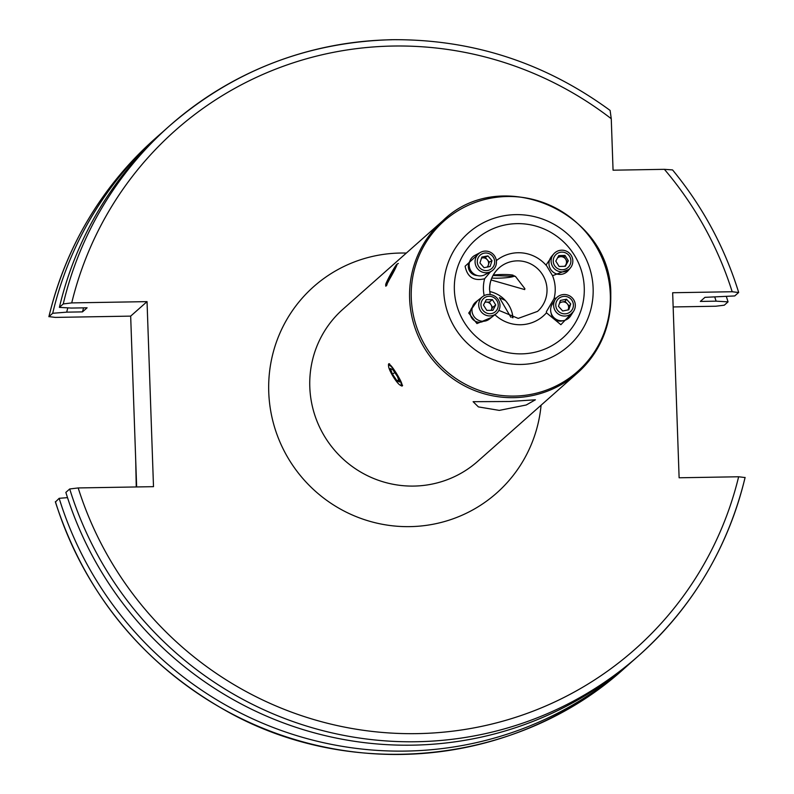 <?xml version="1.0" encoding="UTF-8"?>
<svg xmlns="http://www.w3.org/2000/svg" width="794" height="794" viewBox="0 0 794 794"><rect width="100%" height="100%" fill="white"/><g stroke="black" fill="none" stroke-linecap="round" stroke-linejoin="round"><path stroke-width="1.19" d="M512.249 317.62L512.428 314.216M505.292 300.43L499.426 297.681L510.86 317.243M136.647 486.95L130.673 316.121L147.039 301.631L71.728 302.901L63.252 303.943L59.391 307.367A353.846 347.435 -131.5 0 1 165.678 129.293L169.539 125.869A353.846 347.435 -131.5 0 1 391.899 39.76M69.713 488.975A353.846 347.435 -131.5 0 0 638.763 655.626C692.467 607.38 727.919 547.989 745.119 477.452L745.06 477.551A353.846 347.435 -131.5 0 1 638.763 655.626L634.902 659.05A353.846 347.435 -131.5 0 1 412.552 745.159A353.846 347.435 -131.5 0 1 65.852 492.399L69.713 488.975L78.189 487.943L153.5 486.662L147.039 301.631M59.391 307.367L71.321 308.062L87.102 307.794L82.487 311.883A325.897 320.002 -131.5 0 1 83.569 307.854M82.487 311.883L66.706 312.151A341.212 335.038 -131.5 0 1 67.798 307.854M66.706 312.151L52.702 313.283A353.846 347.435 -131.5 0 1 158.989 135.208A353.846 347.435 -131.5 0 1 162.353 132.27M52.702 313.283L48.881 316.707C66.081 246.18 101.533 186.788 155.237 138.543A353.846 347.435 -131.5 0 0 48.94 316.617L55.362 317.401L130.673 316.121M483.437 321.262A9.071 8.724 -128.3 0 1 472.361 307.258M477.363 300.807L468.718 313.054L476.956 323.575L491.367 317.491M477.214 275.518A9.071 8.863 -118.1 0 1 469.711 261.474M479.665 252.829L465.105 266.238C467.348 277.195 473.859 281.364 484.628 278.744L490.573 271.687M556.505 297.879L553.994 298.752L546.391 311.695L546.471 312.806L560.872 324.706L573.516 311.367M553.567 254.12L546.113 264.918L552.555 275.707L569.268 269.285M491.079 279.964L524.675 289.572L524.903 288.708L515.405 276.362L493.014 275.508M499.297 410.389L526.214 405L535.404 399.789L509.321 401.506L473.105 401.695L478.405 406.905L499.297 410.389M489.729 291.557A29.031 28.505 -131.5 0 1 512.954 317.779M401.784 385.08C403.719 384.167 390.37 362.53 389.219 364.704M391.541 373.776L395.134 379.592M386.44 285.185L396.811 265.226M390.638 274.258L388.792 277.702M386.212 284.331L386.202 285.274M562.966 320.707A9.071 8.923 -147.5 0 1 551.155 313.193M673.153 306.95L715.811 306.226L724.287 305.194L728.048 301.859A353.846 347.435 -131.5 0 0 726.381 296.619M55.501 501.947L59.163 498.314L67.51 497.639M631.548 661.988A353.846 347.435 -131.5 0 1 628.223 664.965A353.846 347.435 -131.5 0 1 59.163 498.314M745.06 477.551L738.638 476.767L679.118 477.78L672.657 292.738L732.177 291.735L738.599 292.52L734.738 295.944L704.953 297.343L700.328 301.432L716.109 301.164L728.048 301.859M71.728 302.901A346.581 340.308 -131.5 0 1 393.179 46.042A346.581 340.308 -131.5 0 1 611.261 118.723L610.11 110.435C544.853 62.647 472.152 39.075 392.028 39.7C307.298 42.022 233.138 70.745 169.539 125.869A353.846 347.435 -131.5 0 0 63.252 303.943M611.261 118.723L613.057 170.194L664.389 169.33L672.558 169.916C702.611 206.49 724.644 247.301 738.658 292.361L738.599 292.52M714.808 297.174A341.212 335.038 -131.5 0 1 716.109 301.164M491.774 278.108A14.52 1.767 178 0 0 511.187 277.056A14.52 1.767 178 0 0 514.184 276.074A14.52 1.767 178 0 0 514.254 275.736M513.132 275.2A14.52 1.767 178 0 0 494.622 274.873M564.544 266.308A5.439 5.409 40.2 0 0 560.892 256.69A5.439 5.409 40.2 0 0 557.418 258.08M553.656 254.011L551.512 256.551A10.888 10.828 40.2 0 0 554.708 273.116A10.888 10.828 40.2 0 0 568.147 270.605L570.291 268.064A10.888 10.828 40.2 0 0 567.095 251.5A10.888 10.828 40.2 0 0 553.656 254.011A10.888 10.828 40.2 0 0 556.852 270.585A10.888 10.828 40.2 0 0 570.291 268.064M557.894 268.7A8.853 8.803 40.2 0 0 569.844 265.146A8.853 8.803 40.2 0 0 566.221 253.187A8.853 8.803 40.2 0 0 554.272 256.74A8.853 8.803 40.2 0 0 557.894 268.7M558.748 255.608L565.01 255.44L568.325 260.769L565.368 266.288L559.105 266.456L555.79 261.117L558.748 255.608M565 266.298L567.333 261.941L564.028 256.601L558.122 256.77M564.028 256.601L565.01 255.44M567.333 261.941L568.325 260.769M567.958 309.938A5.439 5.36 32.5 0 0 559.442 303.368M555.294 299.437L552.277 304.181A10.888 10.709 32.5 0 0 558.132 320.22A10.888 10.709 32.5 0 0 570.648 315.873L573.665 311.129A10.888 10.709 32.5 0 0 567.809 295.09A10.888 10.709 32.5 0 0 555.294 299.437A10.888 10.709 32.5 0 0 561.15 315.476A10.888 10.709 32.5 0 0 573.665 311.129M561.894 313.392A8.853 8.714 32.5 0 0 572.98 307.913A8.853 8.714 32.5 0 0 567.303 296.817A8.853 8.714 32.5 0 0 556.207 302.296A8.853 8.714 32.5 0 0 561.894 313.392M560.395 300.44L566.519 299.219L570.707 303.894L568.792 309.779L562.678 310.99L558.48 306.325L560.395 300.44M568.067 309.918L569.318 306.077L565.12 301.412L559.73 302.474M565.12 301.412L566.519 299.219M569.318 306.077L570.707 303.894M487.079 267.121A5.439 5.32 61.9 0 0 481.531 258.1M480.628 252.323L474.723 255.479A10.888 10.64 61.9 0 0 476.509 275.29A10.888 10.64 61.9 0 0 484.995 274.674L490.891 271.518A10.888 10.64 61.9 0 0 489.114 251.698A10.888 10.64 61.9 0 0 475.11 262.695A10.888 10.64 61.9 0 0 490.891 271.518M488.707 253.494A8.853 8.645 61.9 0 0 477.72 258.874A8.853 8.645 61.9 0 0 483.248 270.109A8.853 8.645 61.9 0 0 494.235 264.73A8.853 8.645 61.9 0 0 488.707 253.494M490.087 266.546L484.042 267.697L479.933 262.953L481.869 257.058L487.913 255.906L492.022 260.65L490.087 266.546M487.695 267.002L489.303 262.099L485.194 257.355L481.541 258.05M485.194 257.355L487.913 255.906M489.303 262.099L492.022 260.65M387.045 284.758A12.962 0.834 118.8 0 1 385.874 286.158A12.962 0.834 118.8 0 1 385.735 286.058L385.705 284.589A11.682 0.754 -61.2 0 0 388.891 280.302A11.682 0.754 -61.2 0 0 394.856 269.503A11.682 0.754 -61.2 0 0 396.911 264.243A11.682 0.754 -61.2 0 0 387.919 279.409A11.682 0.754 -61.2 0 0 385.705 284.589M387.353 281.801L395.422 267.112L387.353 281.801M396.911 264.243L398.161 263.489A12.962 0.834 118.8 0 1 398.33 263.548M389.695 278.446L388.901 278.009M393.755 271.121L392.931 270.665M485.005 302.117L489.303 302.077L492.617 307.417L491.079 310.365A5.439 5.24 51.7 0 0 484.916 302.286M482.593 296.668L475.844 302.008A10.888 10.471 51.7 0 0 477.71 319.883A10.888 10.471 51.7 0 0 489.352 319.089L496.101 313.749A10.888 10.471 51.7 0 0 494.235 295.864A10.888 10.471 51.7 0 0 482.593 296.668A10.888 10.471 51.7 0 0 484.459 314.543A10.888 10.471 51.7 0 0 496.101 313.749M493.57 297.413A8.853 8.516 51.7 0 0 481.918 300.708A8.853 8.516 51.7 0 0 485.62 312.598A8.853 8.516 51.7 0 0 497.272 309.303A8.853 8.516 51.7 0 0 493.57 297.413M492.905 310.345L486.782 310.394L483.467 305.055L486.285 299.666L492.419 299.616L495.734 304.956L492.905 310.345M489.303 302.077L492.419 299.616M492.617 307.417L495.734 304.956M402.568 385.199A12.962 2.422 58.7 0 1 402.558 385.328A12.962 2.422 58.7 0 1 401.208 385.755L400.027 385.06A11.682 2.184 -121.3 0 0 401.248 384.673A11.682 2.184 -121.3 0 0 395.253 371.751A11.682 2.184 -121.3 0 0 388.564 365.836A11.682 2.184 -121.3 0 0 388.564 366.203A11.682 2.184 -121.3 0 0 393.04 376.386A11.682 2.184 -121.3 0 0 400.027 385.06M388.564 366.203L388.484 364.833A12.962 2.422 58.7 0 1 388.494 364.426A12.962 2.422 58.7 0 1 389.606 363.88M397.397 376.455L392.841 369.706L390.36 368.505L392.415 374.053L396.97 380.812L399.451 382.013L397.397 376.455M398.628 379.8L396.97 380.812M394.797 372.604L392.415 374.053M610.665 295.169A101.612 99.776 -131.5 0 1 577.516 372.932L477.7 461.344A101.612 99.776 -131.5 0 1 371.066 477.373A101.612 99.776 -131.5 0 1 309.799 386.976A101.612 99.776 -131.5 0 1 342.948 309.213L442.764 220.801A101.612 99.776 -131.5 0 0 409.615 298.574A101.612 99.776 -131.5 0 0 470.882 388.961A101.612 99.776 -131.5 0 0 577.516 372.932C600.165 352.04 611.251 326.046 610.784 294.971C612.144 212.633 501.113 163.475 442.764 220.801M541.091 405.208A137.908 135.407 -131.5 0 1 401.129 526.491A137.908 135.407 -131.5 0 1 268.749 392.147A137.908 135.407 -131.5 0 1 406.339 253.068M610.318 294.604A100.6 98.774 -131.5 0 1 514.284 396.077A100.6 98.774 -131.5 0 1 411.272 297.978A100.6 98.774 -131.5 0 1 507.306 196.505A100.6 98.774 -131.5 0 1 610.318 294.604M593.128 288.272A75.509 74.15 -131.5 0 1 521.033 364.446A75.509 74.15 -131.5 0 1 443.717 290.803A75.509 74.15 -131.5 0 1 515.802 214.628A75.509 74.15 -131.5 0 1 593.128 288.272M584.255 287.646A65.644 64.463 -131.5 0 1 521.589 353.866A65.644 64.463 -131.5 0 1 454.367 289.84A65.644 64.463 -131.5 0 1 517.043 223.63A65.644 64.463 -131.5 0 1 584.255 287.646M489.551 289.889A29.031 28.505 -131.5 0 1 499.029 267.925A29.031 28.505 -131.5 0 1 529.499 263.35A29.031 28.505 -131.5 0 1 547.006 289.175A29.031 28.505 -131.5 0 1 537.538 311.387L518.214 318.394L498.86 310.355M484.181 295.636A36.296 35.631 -131.5 0 1 483.407 289.353A36.296 35.631 -131.5 0 1 484.628 278.744M546.471 312.806A36.296 35.631 -131.5 0 1 494.89 314.702M552.555 275.707A36.296 35.631 -131.5 0 1 555.214 288.143A36.296 35.631 -131.5 0 1 553.994 298.752M496.349 260.64A36.296 35.631 -131.5 0 1 546.123 265.265M55.342 501.808C85.315 594.021 142.602 663.903 227.213 711.454C353.082 782.001 519.425 763.957 624.461 668.3A353.846 347.435 -131.5 0 1 55.401 501.649M738.638 476.767A346.581 340.308 -131.5 0 1 417.187 733.626A346.581 340.308 -131.5 0 1 78.189 487.943M664.389 169.33A346.581 340.308 -131.5 0 1 732.177 291.735M158.989 135.208L155.237 138.543M490.156 294.544L489.63 290.009C489.501 281.175 492.637 273.811 499.029 267.925M628.223 664.965L624.461 668.3M136.25 486.96L135.705 460.063"/></g></svg>
